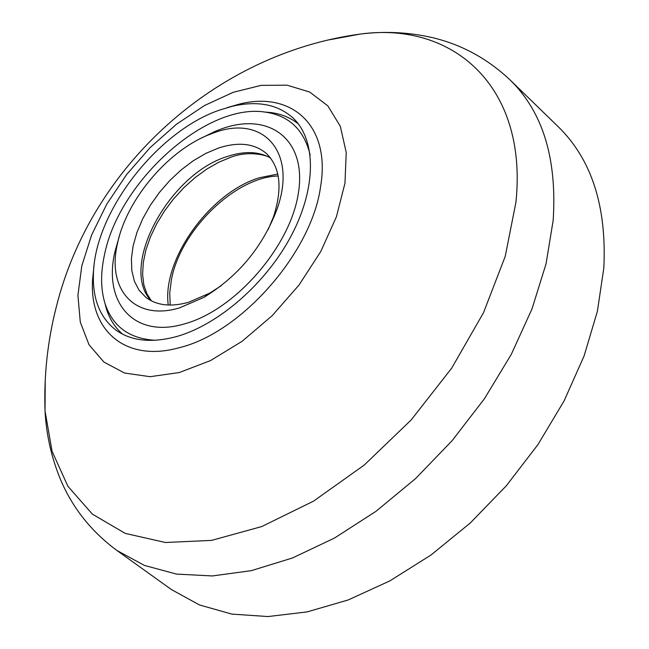 <?xml version="1.0" encoding="UTF-8"?>
<svg xmlns="http://www.w3.org/2000/svg" width="649" height="649" viewBox="0 0 649 649"><rect width="100%" height="100%" fill="white"/><g stroke="black" fill="none" stroke-linecap="round" stroke-linejoin="round"><path stroke-width="0.97" d="M227.166 107.629L239.197 104.148C291.547 90.665 330.99 125.492 320.59 186.563C311.893 252.234 241.428 332.596 179.684 347.588C125.5 362.994 88.978 330.455 92.604 279.419L93.902 266.966M603.821 267.996L597.421 311.147L584.108 355.903L564.095 400.895L537.891 444.679L506.285 485.825L470.265 522.989L431.041 554.984L389.903 580.871L348.172 599.968L307.155 611.893L268.029 616.55L231.831 614.1L199.43 604.933L171.49 589.608L116.998 550.539L144.459 565.433L176.487 574.089L212.434 575.947L251.447 570.625L292.504 557.97L334.413 538.094L375.868 511.412L415.547 478.613L452.11 440.687L484.357 398.843L511.25 354.443L531.985 308.956L546.044 263.843L553.159 220.49C557.183 158.908 542.921 112.147 510.357 80.216L558.456 126.944C591.701 159.549 606.823 206.569 603.821 267.996M277.788 174.062L259.365 177.761C210.154 192.502 161.917 259.462 168.245 305.03M220.238 109.851L232.699 106.185C257.507 100.538 277.496 104.359 292.658 117.631C316.177 139.186 316.842 186.847 291.644 234.979C266.528 283.086 218.356 325.084 175.936 336.726C150.86 343.289 130.66 340.928 115.327 329.643C99.581 317.077 92.296 298.078 93.464 272.653C95.606 210.698 158.194 130.611 220.238 109.851M221.252 285.674L209.716 293.153L188.445 302.337C170.817 307.155 156.636 305.501 145.895 297.38L139.137 290.314L134.408 281.317L131.82 270.674L131.398 258.74L133.134 245.857L136.955 232.423L142.715 218.802L150.252 205.376L159.346 192.526L169.738 180.592L181.152 169.9L193.272 160.757L205.765 153.424L218.291 148.126C238.248 141.579 254.254 143.348 266.301 153.415C280.376 167.134 282.753 188.315 273.424 216.977L268.102 229.657M179.643 307.837C134.448 321.555 106.517 289.097 117.534 243.318C126.482 200.111 167.134 151.509 208.069 135.065L213.91 132.842C263.113 114.037 298.248 152.207 276.555 210.463C262.099 247.618 237.867 276.596 203.851 297.388L179.643 307.837M119.384 236.025L115.027 251.358C102.745 302.272 133.662 338.973 184.259 323.956C234.532 310.498 290.054 247.131 298.305 193.589C307.302 139.827 269.733 111.571 222.047 128.697L215.549 131.171L201.222 138.172M264.476 112.017L270.828 112.553C281.52 113.973 290.728 117.793 298.435 124.024M310.19 155.119C304.186 129.946 289.203 115.611 265.246 112.115C206.374 102.583 118.986 181.428 104.513 254.684C100.481 273.042 100.66 289.357 105.057 303.643C112.731 326.609 129.492 338.819 155.33 340.279M122.645 334.203C115.149 327.721 109.762 319.34 106.477 309.062L104.83 302.905M170.208 305.079L169.738 293.007L171.377 279.946C180.171 230.711 235.019 176.909 278.178 175.993M330 39.694L360.203 34.072C452.832 21.36 527.962 86.025 515.939 202.261L505.222 256.371L483.521 312.672L451.655 368.202L411.174 419.944L364.259 465.041L313.524 501.15L261.725 526.566L211.558 540.398L165.406 542.491L125.216 533.389L92.401 514.162L67.869 486.239L52.058 451.25L45.032 410.906L45.227 380.184M81.815 265.822L91.614 235.019L106.752 204.208L126.514 174.695L150.057 147.68L176.406 124.292L204.484 105.544L233.121 92.328L261.076 85.368L287.045 85.181L309.735 92.044L327.875 105.909L340.344 126.344L346.233 152.531L344.968 183.245L336.385 216.871L320.776 251.504L298.97 285.098L272.215 315.641L242.118 341.293L210.503 360.593L179.246 372.55L150.106 376.688L124.608 373.045L103.962 362.11L89.018 344.749L80.281 322.05L77.921 295.287L81.815 265.822M270.601 158.08C258.919 151.387 244.608 150.819 227.677 156.377C169.178 173.656 118.483 267.169 151.241 300.787M116.998 550.539C92.109 532.196 73.605 509.287 61.485 481.801C51.839 459.297 46.355 435.666 45.032 410.906C43.832 375.755 47.572 341.171 56.244 307.164C91.201 166.103 215.695 53.599 360.203 34.072C384.8 30.998 409.032 32.223 432.883 37.731C462.08 44.797 487.902 58.962 510.357 80.216M151.428 300.885L146.844 293.713L143.827 284.789L142.602 274.3L143.283 262.585L145.887 250.035L150.365 237.047L156.579 223.978L164.359 211.193L173.51 199.016L183.781 187.764L194.927 177.729L206.65 169.162L218.624 162.307L230.525 157.35M232.699 106.185L239.197 104.148M105.057 303.643L106.477 309.062M93.464 272.653L92.604 279.419M270.73 158.251C269.562 156.158 250.279 149.765 230.833 157.245M273.424 216.977L276.555 210.463M209.716 293.153L203.851 297.388M117.534 243.318L115.027 251.358M208.069 135.065L215.549 131.171M265.246 112.115L270.828 112.553"/></g></svg>
